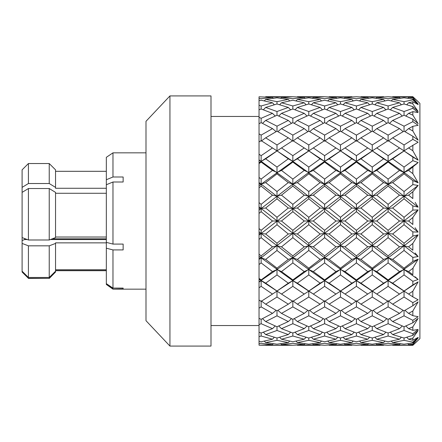 <?xml version="1.0" encoding="UTF-8"?>
<svg xmlns="http://www.w3.org/2000/svg" width="442" height="442" viewBox="0 0 442 442"><rect width="100%" height="100%" fill="white"/><g stroke="black" fill="none" stroke-linecap="round" stroke-linejoin="round"><path stroke-width="0.66" d="M145.993 152.838L112.975 152.838L106.334 157.319L106.334 179.734L112.975 176.999L123.141 176.999L123.141 182.005L112.975 182.005L112.975 244.083L123.141 244.083L123.141 249.918L112.975 249.918L112.975 288.085L123.141 288.085L123.141 288.913L112.975 289.162L145.993 289.162M112.975 152.838L112.975 176.999M27.249 239.547L24.625 239.547L24.625 238.542M24.625 239.547L22.1 240.514L22.1 237.575L28.415 239.995L49.233 239.995L55.548 237.575L55.548 192.386L49.233 188.53L28.415 188.53L22.1 192.386L22.1 169.85L28.415 163.534L28.415 183.524L49.233 183.524L55.548 187.38L55.548 188.27L106.334 188.27M28.415 163.534L49.233 163.534L49.233 183.524M412.845 96.688L404.049 97.036L392.651 96.688L412.845 96.688L419.9 103.34L419.9 338.66L412.845 345.312L418.138 340.312L412.845 344.948L408.585 344.633L412.845 344.219L418.138 337.997L412.845 343.014L404.049 344.191L392.651 342.594L404.049 340.323L412.845 342.141L418.138 337.417L412.845 340.263L408.585 339.229L412.845 338.102L418.138 330.566L412.845 335.401L404.049 338.031L404.049 340.323M412.845 97.052L412.845 97.781L408.585 97.367L412.845 97.052L418.138 101.688L412.845 96.704M412.845 98.986L412.845 99.859L404.049 101.677L392.651 99.406L404.049 97.809L412.845 98.986L418.138 104.003L412.845 97.781M412.845 101.737L412.845 103.898L408.585 102.771L412.845 101.737L418.138 104.583L412.845 99.859M412.845 106.599L412.845 108.301L404.049 111.539L392.651 107.434L404.049 103.969L412.845 106.599L418.138 111.434L412.845 103.898M412.845 111.638L412.845 115.13L408.585 113.34L412.845 111.638L418.138 112.572L412.845 108.301M412.845 119.213L412.845 121.677L404.049 126.18L392.651 120.428L404.049 115.246L412.845 119.213L418.138 123.655L412.845 115.13M412.845 126.318L412.845 130.992L408.585 128.616L412.845 126.318L418.138 125.296L412.845 121.677M412.845 136.274L412.845 139.385L404.049 144.965L392.651 137.821L404.049 131.141L412.845 136.274L418.138 140.125L412.845 130.992M412.845 145.136L412.845 150.783L408.585 147.932L418.138 142.202L412.845 139.385M418.138 160.137L404.049 150.965L412.845 157.037L418.138 160.137L412.845 150.783L416.607 157.435M412.845 157.037L412.845 160.667L404.049 167.07L392.651 158.844L404.049 150.965M412.889 167.225L412.845 173.645L408.585 170.435L418.138 162.551L412.845 160.667M412.861 191.729L412.845 198.58L408.585 195.154L412.845 191.751L418.138 185.458L412.845 184.585L412.845 180.596L418.138 182.8L404.049 172.468L404.049 173.85L412.845 180.596L418.138 182.8L413.027 173.96M412.867 217.481L412.845 224.492L408.585 221L412.845 217.508L418.138 209.917L412.845 210.094L412.845 205.922L418.138 207.138L404.049 196.193L404.049 198.79L412.845 205.922L418.138 207.138L415.16 202.364M408.585 246.846L404.049 245.807L404.049 250.459L412.845 257.415L418.138 256.542L404.049 245.807L418.138 234.862L412.845 243.42L412.845 250.249L408.585 246.846L412.845 243.42L418.138 234.862L412.845 236.078L412.845 231.906L418.138 232.083L404.049 221L404.049 224.707L412.845 231.906L418.138 232.083L415.077 227.746M418.088 256.487L415.077 252.968M412.845 257.415L412.845 261.404L404.049 268.15L392.651 259.415L404.049 250.459M413.043 268.007L412.845 274.731L408.585 271.565L412.845 268.355L418.138 259.2L412.845 261.404M418.138 279.449L404.049 269.532L404.049 274.93L412.845 281.333L418.138 279.449L415.077 276.791M412.845 281.333L412.845 284.963L404.049 291.035L392.651 283.156L404.049 274.93M405.192 291.858L404.049 291.134L418.138 281.863L412.845 291.217L412.845 296.864L408.585 294.068L412.845 291.217L418.138 281.863L412.845 284.963M408.585 294.068L404.049 291.134L404.049 297.035L412.845 302.615L418.138 299.798L412.845 296.864M412.845 302.615L412.845 305.726L404.049 310.859L404.049 315.82L412.845 320.323L418.138 316.704L412.845 315.682L408.585 313.384L412.845 311.008L418.138 301.875L412.845 305.726M416.878 304.052L412.845 311.008L412.845 315.682M412.845 320.323L412.845 322.787L404.049 326.754L404.049 330.461L412.845 333.699L418.138 329.428L412.845 330.362L408.585 328.66L412.845 326.87L418.138 318.345L412.845 322.787M412.845 326.87L412.845 330.362M412.845 333.699L412.845 335.401M412.845 338.102L412.845 340.263M412.845 342.141L412.845 343.014M412.845 344.219L412.845 344.948M211 325.55L259.04 325.55M275.239 116.019L272.482 113.34L261.139 108.992L259.04 109.749L259.04 123.71L261.139 122.655L272.482 128.616L276.134 131.639M259.04 122.782L259.04 141.926L261.139 140.611L276.99 150.866L288.306 158.844L292.842 161.341L292.842 162.081L304.24 170.435L308.776 172.468L308.776 173.85L320.118 182.585L324.627 184.126L324.627 186.143L335.942 195.154L340.478 196.193L340.478 198.79L351.876 208.005L356.412 208.53L356.412 211.701L367.755 221L372.263 221L372.263 224.724L383.579 233.995L388.115 233.47L388.115 237.674L399.513 246.846L404.049 245.807L324.627 184.126L292.842 161.341L273.217 148.418M259.04 141.926L259.04 163.595L261.139 162.081L272.482 170.435L276.99 172.468L276.99 173.861L288.306 182.585L292.842 184.126L292.842 186.126L304.24 195.154L308.776 196.193L308.776 198.79L320.118 208.005L324.627 208.53L324.627 211.712L335.942 221L340.478 221L340.478 224.707L351.876 233.995L356.412 233.47L356.412 237.674L367.755 246.846L372.263 245.807L372.263 250.476L383.579 259.415L388.115 257.874L388.115 262.924L399.513 271.565L404.049 269.532L372.263 245.807L292.842 184.126L261.139 161.341L261.139 162.081M272.482 147.932L261.139 155.661L259.04 154.208L259.04 187.778L261.139 186.126L272.482 195.154L276.99 196.193L276.99 198.806L288.306 208.005L292.842 208.53L292.842 211.701L304.24 221L308.776 221L308.776 224.707L320.118 233.995L324.627 233.47L324.627 237.691L335.942 246.846L340.478 245.807L340.478 250.459L351.876 259.415L356.412 257.874L356.412 262.924L367.755 271.565L372.263 269.532L372.263 274.941L383.579 283.156L388.115 280.659L388.115 286.339L399.513 294.068L404.049 291.134L388.115 280.659L356.412 257.874L261.139 184.126L261.139 186.126M272.482 170.435L261.139 179.076L259.04 177.469L259.04 213.409L261.139 211.701L272.482 221L276.99 221L276.99 224.724L288.306 233.995L292.842 233.47L292.842 237.674L304.24 246.846L308.776 245.807L308.776 250.459L320.118 259.415L324.627 257.874L324.627 262.94L335.942 271.565L340.478 269.532L340.478 274.93L351.876 283.156L356.412 280.659L356.412 286.339L367.755 294.068L372.263 291.134L372.263 297.046L383.579 304.179L388.115 300.842L388.115 306.897L399.513 313.384L403.181 310.367M272.482 195.154L261.139 204.326L259.04 202.629L259.04 239.371L261.139 237.674L272.482 246.846L276.99 245.807L276.99 250.476L288.306 259.415L292.842 257.874L292.842 262.924L304.24 271.565L308.776 269.532L308.776 274.93L320.118 283.156L324.627 280.659L324.627 286.35L335.942 294.068L340.478 291.134L340.478 297.035L351.876 304.179L356.412 300.842L356.412 306.897L367.755 313.384L371.407 310.361M272.482 221L261.139 230.299L259.04 228.591L259.04 264.531L261.139 262.924L272.482 271.565L276.99 269.532L276.99 274.941L288.306 283.156L292.842 280.659L292.842 286.339L304.24 294.068L308.776 291.134L308.776 297.035L320.118 304.179L324.627 300.842L324.627 306.908L335.942 313.384L339.605 310.367M272.482 246.846L261.139 255.874L259.04 254.222L259.04 287.792L261.139 286.339L272.482 294.068L275.432 292.129M272.482 271.565L261.139 279.919L259.04 278.405L259.04 308.129L261.139 306.897L272.482 313.384L276.134 310.361M259.04 299.61L259.04 324.66L261.139 323.704L272.482 328.66L275.239 325.981M211 116.45L259.04 116.45M169.943 95.92L169.943 346.08L211 346.08L211 95.92L169.943 95.92L145.993 121.307L145.993 320.693L169.943 346.08M288.306 96.688L276.99 97.036L265.675 96.688L292.842 96.743L304.24 97.367L305.035 98.257M320.118 96.688L308.776 97.036L297.378 96.688L324.627 96.743L335.942 97.367L336.738 98.257M351.876 96.688L340.478 97.036L329.135 96.688L352.064 96.897M383.579 96.688L372.263 97.036L360.948 96.688L383.767 96.897M392.463 345.103L412.845 345.296L418.138 340.312M408.585 344.633L407.789 343.743M408.585 339.229L406.745 337.268M399.513 344.633L388.115 345.257L376.772 344.633L388.115 343.312L399.513 344.633L400.308 343.743M392.651 342.594L391.308 341.125M376.772 344.633L375.982 343.738M360.76 345.103L383.767 345.103M408.585 328.66L405.817 325.992M404.049 338.031L392.651 334.566L404.049 330.461M399.513 313.384L388.115 319.345L388.115 323.704L399.513 328.66L388.115 333.008L388.115 336.025L399.513 339.229L401.353 337.268M392.651 334.566L390.336 332.207M399.513 339.229L388.115 341.771L376.772 339.229L388.115 336.025M383.579 304.179L372.263 310.848L372.263 315.831L383.579 321.572L372.263 326.748L372.263 330.472L383.579 334.566L372.263 338.025L372.263 340.323L383.579 342.594L384.921 341.125M376.772 339.229L374.938 337.263M383.579 342.594L372.263 344.185L360.948 342.594L372.263 340.323M360.948 342.594L359.606 341.125M367.755 344.633L356.412 345.257L345.014 344.633L356.412 343.312L367.755 344.633L368.545 343.738M328.947 345.097L352.064 345.103M345.014 344.633L344.219 343.743M408.585 313.384L404.922 310.367M404.049 326.754L392.651 321.572L404.049 315.82M399.513 328.66L402.281 325.992M392.651 321.572L389.435 318.682M388.115 333.008L376.772 328.66L388.115 323.704M383.579 334.566L385.894 332.207M376.772 328.66L374.015 325.981M372.263 338.025L360.948 334.566L372.263 330.472M367.755 313.384L356.412 319.345L356.412 323.704L367.755 328.66L356.412 333.008L356.412 336.025L367.755 339.229L369.589 337.263M360.948 334.566L358.633 332.207M367.755 339.229L356.412 341.771L345.014 339.229L356.412 336.025M345.014 339.229L343.174 337.268M351.876 304.179L340.478 310.859L340.478 315.82L351.876 321.572L340.478 326.754L340.478 330.461L351.876 334.566L340.478 338.031L340.478 340.323L351.876 342.594L353.219 341.125M351.876 342.594L340.478 344.191L329.135 342.594L340.478 340.323M335.942 344.633L324.627 345.257L313.312 344.633L324.627 343.318L335.942 344.633L336.738 343.743M329.135 342.594L327.798 341.119M297.19 345.103L320.306 345.097M313.312 344.633L312.516 343.743M259.04 318.489L259.04 345.196L292.842 345.257L281.499 344.633L292.842 343.312L304.24 344.633L305.035 343.743M404.049 310.859L392.651 304.179L404.049 297.035M392.651 304.179L388.115 300.842M388.115 319.345L376.772 313.384L388.115 306.897M383.579 321.572L386.794 318.682M376.772 313.384L373.12 310.361M372.263 326.748L360.948 321.572L372.263 315.831M367.755 328.66L370.512 325.981M360.948 321.572L357.733 318.682M356.412 333.008L345.014 328.66L356.412 323.704M351.876 334.566L354.191 332.207M345.014 328.66L342.246 325.992M340.478 338.031L329.135 334.566L340.478 330.461M329.135 334.566L326.831 332.202M335.942 313.384L324.627 319.339L324.627 323.715L335.942 328.66L324.627 333.003L324.627 336.031L335.942 339.229L337.782 337.268M335.942 339.229L324.627 341.765L313.312 339.229L324.627 336.031M320.118 304.179L308.776 310.859L308.776 315.82L320.118 321.572L308.776 326.754L308.776 330.461L320.118 334.566L308.776 338.031L308.776 340.323L320.118 342.594L321.456 341.119M313.312 339.229L311.472 337.268M320.118 342.594L308.776 344.191L297.378 342.594L308.776 340.323M297.378 342.594L296.035 341.125M304.24 344.633L292.842 345.257M281.499 344.633L280.709 343.738M408.585 271.565L404.049 269.532L404.049 268.15M392.651 283.156L388.115 280.659L388.115 279.919L376.772 271.565L388.115 262.924M402.938 291.842L404.049 291.035M399.513 294.068L388.115 301.389L376.772 294.068L388.115 286.339M376.772 294.068L356.412 280.659L324.627 257.874L261.139 208.53L261.139 211.701M376.037 293.582L360.948 283.156L372.263 274.941M372.263 310.848L360.948 304.179L372.263 297.046M360.948 304.179L356.412 300.842M356.412 319.345L345.014 313.384L356.412 306.897M351.876 321.572L355.092 318.682M345.014 313.384L341.346 310.367M340.478 326.754L329.135 321.572L340.478 315.82M335.942 328.66L338.71 325.992M329.135 321.572L325.931 318.676M324.627 333.003L313.312 328.66L324.627 323.715M313.312 328.66L310.544 325.992M320.118 334.566L322.422 332.202M308.776 338.031L297.378 334.566L308.776 330.461M308.776 310.859L297.378 304.179L292.842 300.842L292.842 306.897L304.24 313.384L292.842 319.345L292.842 323.704L304.24 328.66L292.842 333.008L292.842 336.025L304.24 339.229L306.079 337.268M297.378 334.566L295.063 332.207M304.24 339.229L292.842 341.771L281.499 339.229L292.842 336.025M304.24 294.068L292.842 301.389L276.99 291.134L276.99 297.046L288.306 304.179L276.99 310.848L276.99 315.831L288.306 321.572L276.99 326.748L276.99 330.472L288.306 334.566L276.99 338.025L276.99 340.323L288.306 342.594L289.648 341.125M281.499 339.229L279.664 337.263M288.306 342.594L276.99 344.185L265.675 342.594L276.99 340.323M259.04 343.605L261.139 343.312L272.482 344.633L273.272 343.738M265.675 342.594L264.333 341.125M392.651 259.415L388.115 257.874L388.115 255.874L376.772 246.846L388.115 237.674M399.513 271.565L388.115 279.919M376.772 271.565L372.263 269.532L372.263 268.139L360.948 259.415L372.263 250.476M383.579 283.156L372.263 291.024M360.948 283.156L356.412 280.659L356.412 279.919L345.014 271.565L356.412 262.924M367.755 294.068L356.412 301.389L345.014 294.068L356.412 286.339M341.589 291.842L324.627 280.659L308.776 269.532L292.842 257.874L261.139 233.47L261.139 237.674M345.014 294.068L329.135 283.156L340.478 274.93M340.478 310.859L329.135 304.179L340.478 297.035M329.135 304.179L324.627 300.842M324.627 319.339L313.312 313.384L324.627 306.908M320.118 321.572L323.323 318.676M313.312 313.384L309.649 310.367M308.776 326.754L297.378 321.572L308.776 315.82M297.378 321.572L294.162 318.682M304.24 328.66L307.008 325.992M292.842 333.008L281.499 328.66L292.842 323.704M288.306 334.566L290.621 332.207M281.499 328.66L278.742 325.981M276.99 338.025L265.675 334.566L276.99 330.472M272.482 328.66L261.139 333.008L261.139 336.025L272.482 339.229L274.316 337.263M265.675 334.566L263.36 332.207M408.585 221L404.049 221L388.115 208.53L388.115 211.701L399.513 221L404.049 221L404.049 217.293L392.651 208.005L404.049 198.79M412.845 236.078L404.049 243.21L392.651 233.995L404.049 224.707M392.651 233.995L388.115 233.47L388.115 230.299L376.772 221L388.115 211.701M339.334 291.858L356.412 280.659L388.115 257.874L404.049 245.807L404.049 243.21M399.513 246.846L388.115 255.874M376.772 246.846L372.263 245.807L372.263 243.194L360.948 233.995L372.263 224.724M383.579 259.415L372.263 268.139M360.948 259.415L356.412 257.874L356.412 255.874L345.014 246.846L356.412 237.674M367.755 271.565L356.412 279.919M345.014 271.565L340.478 269.532L340.478 268.15L329.135 259.415L340.478 250.459M351.876 283.156L340.478 291.035M329.135 283.156L324.627 280.659L324.627 279.902L313.312 271.565L324.627 262.94M335.942 294.068L324.627 301.378L313.312 294.068L324.627 286.35M309.919 291.858L292.842 280.659L261.139 257.874L261.139 262.924M313.312 294.068L297.378 283.156L308.776 274.93M297.378 304.179L308.776 297.035M304.24 313.384L307.908 310.367M292.842 319.345L281.499 313.384L292.842 306.897M281.499 313.384L277.847 310.361M288.306 321.572L291.521 318.682M276.99 326.748L265.675 321.572L276.99 315.831M272.482 313.384L261.139 319.345L261.139 323.704M265.675 321.572L262.46 318.682M408.585 195.154L404.049 196.193L388.115 184.126L388.115 186.126L399.513 195.154L404.049 196.193L404.049 191.541L392.651 182.585L404.049 173.85M415.983 212.956L418.138 209.917L412.845 210.094L404.049 217.293M392.651 208.005L388.115 208.53L372.263 196.193L372.263 198.806L383.579 208.005L388.115 208.53L388.115 204.326L376.772 195.154L388.115 186.126M399.513 221L388.115 230.299M376.772 221L372.263 221L372.263 217.276L360.948 208.005L372.263 198.806M383.579 233.995L372.263 243.194M360.948 233.995L356.412 233.47L356.412 230.299L345.014 221L356.412 211.701M367.755 246.846L356.412 255.874M345.014 246.846L340.478 245.807L340.478 243.21L329.135 233.995L340.478 224.707M351.876 259.415L340.478 268.15M329.135 259.415L324.627 257.874L324.627 255.857L313.312 246.846L324.627 237.691M335.942 271.565L324.627 279.902M313.312 271.565L308.776 269.532L308.776 268.15L297.378 259.415L308.776 250.459M320.118 283.156L308.776 291.035M297.378 283.156L292.842 280.659L292.842 279.919L281.499 271.565L292.842 262.924M281.499 294.068L292.842 286.339M288.306 304.179L292.842 300.842M280.764 293.582L261.139 280.659L261.139 286.339M276.99 310.848L265.675 304.179L276.99 297.046M265.675 304.179L261.139 300.842L261.139 306.897M408.585 170.435L404.049 172.468L388.115 161.341L388.115 162.081L399.513 170.435L404.049 172.468L404.049 167.07M412.845 184.585L404.049 191.541M392.651 182.585L388.115 184.126L372.263 172.468L372.263 173.861L383.579 182.585L388.115 184.126L388.115 179.076L376.772 170.435L388.115 162.081M399.513 195.154L388.115 204.326M376.772 195.154L372.263 196.193L356.412 184.126L356.412 186.126L367.755 195.154L372.263 196.193L372.263 191.524L360.948 182.585L372.263 173.861M383.579 208.005L372.263 217.276M360.948 208.005L356.412 208.53L356.412 204.326L345.014 195.154L356.412 186.126M367.755 221L356.412 230.299M345.014 221L340.478 221L340.478 217.293L329.135 208.005L340.478 198.79M351.876 233.995L340.478 243.21M329.135 233.995L324.627 233.47L324.627 230.288L313.312 221L324.627 211.712M335.942 246.846L324.627 255.857M313.312 246.846L308.776 245.807L308.776 243.21L297.378 233.995L308.776 224.707M320.118 259.415L308.776 268.15M297.378 259.415L292.842 257.874L292.842 255.874L281.499 246.846L292.842 237.674M304.24 271.565L292.842 279.919M281.499 271.565L276.99 269.532L276.99 268.139L265.675 259.415L276.99 250.476M288.306 283.156L276.99 291.024L265.675 283.156L276.99 274.941M265.675 283.156L259.04 279.228M415.983 187.96L418.138 185.458L404.049 196.193L324.627 257.874L292.842 280.659L276.99 291.024M408.585 147.932L404.049 150.866L402.938 150.158M392.651 158.844L388.115 161.341L372.263 150.866L383.579 158.844L388.115 161.341L388.115 155.661L376.772 147.932L388.115 140.611L404.049 150.866L404.049 144.965M399.513 170.435L388.115 179.076M376.772 170.435L372.263 172.468L356.412 161.341L356.412 162.081L367.755 170.435L372.263 172.468L372.263 167.059L360.948 158.844L372.263 150.976M383.579 182.585L372.263 191.524M360.948 182.585L356.412 184.126L340.478 172.468L340.478 173.85L351.876 182.585L356.412 184.126L356.412 179.076L345.014 170.435L356.412 162.081M367.755 195.154L356.412 204.326M345.014 195.154L340.478 196.193L340.478 191.541L329.135 182.585L340.478 173.85M351.876 208.005L340.478 217.293M329.135 208.005L324.627 208.53L324.627 204.309L313.312 195.154L324.627 186.143M335.942 221L324.627 230.288M313.312 221L308.776 221L308.776 217.293L297.378 208.005L308.776 198.79M320.118 233.995L308.776 243.21M297.378 233.995L292.842 233.47L292.842 230.299L281.499 221L292.842 211.701M304.24 246.846L292.842 255.874M281.499 246.846L276.99 245.807L276.99 243.194L265.675 233.995L276.99 224.724M288.306 259.415L276.99 268.139M265.675 259.415L261.139 257.874L259.04 256.305M408.585 128.616L404.922 131.633M392.651 137.821L388.115 141.158L388.115 135.103L376.772 128.616L388.115 122.655L399.513 128.616L403.181 131.633M399.513 147.932L388.115 155.661M376.772 147.932L372.263 150.866L368.49 148.418L372.263 150.866L372.263 144.954L360.948 137.821L372.263 131.152L383.579 137.821L388.115 141.158M383.579 158.844L372.263 167.059M360.948 158.844L356.412 161.341L340.478 150.866L351.876 158.844L356.412 161.341L356.412 155.661L345.014 147.932L356.412 140.611L368.49 148.418M367.755 170.435L356.412 179.076M345.014 170.435L340.478 172.468L324.627 161.341L324.627 162.098L335.942 170.435L340.478 172.468L340.478 167.07L329.135 158.844L340.478 150.965M351.876 182.585L340.478 191.541M329.135 182.585L324.627 184.126L324.627 179.06L313.312 170.435L324.627 162.098M335.942 195.154L324.627 204.309M313.312 195.154L308.776 196.193L308.776 191.541L297.378 182.585L308.776 173.85M320.118 208.005L308.776 217.293M297.378 208.005L292.842 208.53L292.842 204.326L281.499 195.154L292.842 186.126M304.24 221L292.842 230.299M281.499 221L276.99 221L276.99 217.276L265.675 208.005L276.99 198.806M288.306 233.995L276.99 243.194M265.675 233.995L261.139 233.47L259.04 231.835M408.585 113.34L405.817 116.008M392.651 120.428L389.435 123.318M404.049 131.141L404.049 126.18M399.513 128.616L388.115 135.103M376.772 128.616L373.12 131.639M383.579 137.821L372.263 144.954M360.948 137.821L356.412 141.158L356.412 135.103L345.014 128.616L356.412 122.655L367.755 128.616L371.407 131.639M367.755 147.932L356.412 155.661M345.014 147.932L340.478 150.866L339.334 150.142M351.876 158.844L340.478 167.07M329.135 158.844L324.627 161.341L308.776 150.866L320.118 158.844L324.627 161.341L324.627 155.65L313.312 147.932L324.627 140.622L340.478 150.866L340.478 144.965L329.135 137.821L340.478 131.141L351.876 137.821L356.412 141.158M335.942 170.435L324.627 179.06M313.312 170.435L308.776 172.468L308.776 167.07L297.378 158.844L308.776 150.965M320.118 182.585L308.776 191.541M297.378 182.585L292.842 184.126L292.842 179.076L281.499 170.435L292.842 162.081M304.24 195.154L292.842 204.326M281.499 195.154L276.99 196.193L276.99 191.524L265.675 182.585L276.99 173.861M288.306 208.005L276.99 217.276M265.675 208.005L261.139 208.53L259.04 206.889M408.585 102.771L406.745 104.732M399.513 113.34L388.115 118.296L376.772 113.34L388.115 108.992L399.513 113.34L402.281 116.008M392.651 107.434L390.336 109.793M404.049 115.246L404.049 111.539M383.579 120.428L372.263 126.169L360.948 120.428L372.263 115.251L383.579 120.428L386.794 123.318M376.772 113.34L374.015 116.019M388.115 122.655L388.115 118.296M360.948 120.428L357.733 123.318M372.263 131.152L372.263 126.169M367.755 128.616L356.412 135.103M345.014 128.616L341.346 131.633M351.876 137.821L340.478 144.965M329.135 137.821L324.627 141.158L324.627 135.092L313.312 128.616L324.627 122.661L335.942 128.616L339.605 131.633M335.942 147.932L324.627 155.65M313.312 147.932L308.776 150.866L307.665 150.158M320.118 158.844L308.776 167.07M297.378 158.844L292.842 161.341L292.842 155.661L281.499 147.932L292.842 140.611L308.776 150.866L308.776 144.965L297.378 137.821L308.776 131.141L320.118 137.821L324.627 141.158M304.24 170.435L292.842 179.076M281.499 170.435L276.99 172.468L276.99 167.059L265.675 158.844L276.99 150.976M288.306 182.585L276.99 191.524M265.675 182.585L261.139 184.126L259.04 182.568M408.585 97.367L407.789 98.257M399.513 102.771L388.115 105.975L376.772 102.771L388.115 100.229L399.513 102.771L401.353 104.732M392.651 99.406L391.308 100.875M404.049 103.969L404.049 101.677M383.579 107.434L372.263 111.528L360.948 107.434L372.263 103.975L383.579 107.434L385.894 109.793M376.772 102.771L374.938 104.737M388.115 108.992L388.115 105.975M367.755 113.34L356.412 118.296L345.014 113.34L356.412 108.992L367.755 113.34L370.512 116.019M360.948 107.434L358.633 109.793M372.263 115.251L372.263 111.528M351.876 120.428L340.478 126.18L329.135 120.428L340.478 115.246L351.876 120.428L355.092 123.318M345.014 113.34L342.246 116.008M356.412 122.655L356.412 118.296M329.135 120.428L325.931 123.324M340.478 131.141L340.478 126.18M335.942 128.616L324.627 135.092M313.312 128.616L309.649 131.633M320.118 137.821L308.776 144.965M297.378 137.821L292.842 141.158L292.842 135.103L281.499 128.616L292.842 122.655L304.24 128.616L307.908 131.633M304.24 147.932L292.842 155.661M281.499 147.932L276.99 150.866L276.99 144.954L265.675 137.821L276.99 131.152L288.306 137.821L292.842 141.158M288.306 158.844L276.99 167.059M265.675 158.844L261.139 161.341L259.04 159.921M399.513 97.367L388.115 98.688L376.772 97.367L388.115 96.743L399.513 97.367L400.308 98.257M383.579 99.406L372.263 101.677L360.948 99.406L372.263 97.815L383.579 99.406L384.921 100.875M376.772 97.367L375.982 98.262M367.755 102.771L356.412 105.975L345.014 102.771L356.412 100.229L367.755 102.771L369.589 104.737M360.948 99.406L359.606 100.875M372.263 103.975L372.263 101.677M351.876 107.434L340.478 111.539L329.135 107.434L340.478 103.969L351.876 107.434L354.191 109.793M345.014 102.771L343.174 104.732M356.412 108.992L356.412 105.975M335.942 113.34L324.627 118.285L313.312 113.34L324.627 108.997L335.942 113.34L338.71 116.008M329.135 107.434L326.831 109.798M340.478 115.246L340.478 111.539M320.118 120.428L308.776 126.18L297.378 120.428L308.776 115.246L320.118 120.428L323.323 123.324M313.312 113.34L310.544 116.008M324.627 122.661L324.627 118.285M297.378 120.428L294.162 123.318M308.776 131.141L308.776 126.18M304.24 128.616L292.842 135.103M281.499 128.616L277.847 131.639M288.306 137.821L276.99 144.954M265.675 137.821L261.139 141.158L261.139 135.103L259.04 133.871L259.04 139.943M367.755 97.367L356.412 98.688L345.014 97.367L356.412 96.743L367.755 97.367L368.545 98.262M351.876 99.406L340.478 101.677L329.135 99.406L340.478 97.809L351.876 99.406L353.219 100.875M345.014 97.367L344.219 98.257M335.942 102.771L324.627 105.97L313.312 102.771L324.627 100.235L335.942 102.771L337.782 104.732M329.135 99.406L327.798 100.881M340.478 103.969L340.478 101.677M320.118 107.434L308.776 111.539L297.378 107.434L308.776 103.969L320.118 107.434L322.422 109.798M313.312 102.771L311.472 104.732M324.627 108.997L324.627 105.97M304.24 113.34L292.842 118.296L281.499 113.34L292.842 108.992L304.24 113.34L307.008 116.008M297.378 107.434L295.063 109.793M308.776 115.246L308.776 111.539M288.306 120.428L276.99 126.169L265.675 120.428L276.99 115.251L288.306 120.428L291.521 123.318M281.499 113.34L278.742 116.019M292.842 122.655L292.842 118.296M265.675 120.428L262.46 123.318M276.99 131.152L276.99 126.169M335.942 97.367L324.627 98.682L313.312 97.367L324.627 96.743M320.118 99.406L308.776 101.677L297.378 99.406L308.776 97.809L320.118 99.406L321.456 100.881M313.312 97.367L312.516 98.257M304.24 102.771L292.842 105.975L281.499 102.771L292.842 100.229L304.24 102.771L306.079 104.732M297.378 99.406L296.035 100.875M308.776 103.969L308.776 101.677M288.306 107.434L276.99 111.528L265.675 107.434L276.99 103.975L288.306 107.434L290.621 109.793M281.499 102.771L279.664 104.737M292.842 108.992L292.842 105.975M265.675 107.434L263.36 109.793M276.99 115.251L276.99 111.528M304.24 97.367L292.842 98.688L281.499 97.367L292.842 96.743M288.306 99.406L276.99 101.677L265.675 99.406L276.99 97.815L288.306 99.406L289.648 100.875M281.499 97.367L280.709 98.262M273.272 98.262L272.482 97.367L259.04 96.804L259.04 100.649L261.139 100.229L272.482 102.771L274.316 104.737M265.675 99.406L264.333 100.875M276.99 103.975L276.99 101.677M259.04 281.797L276.99 269.532L292.842 257.874L388.115 184.126L404.049 172.468L418.138 162.551L415.983 164.402M368.49 293.582L388.115 280.659L418.138 259.2L415.983 262.907M416.795 320.533L415.817 322.108M416.519 332.903L415.9 333.793M273.217 293.582L276.99 291.134L278.548 292.129M272.482 344.633L259.04 345.196M272.482 339.229L261.139 341.771L259.04 341.351L259.04 342.594M259.04 336.66L261.139 336.025M261.139 333.008L259.04 332.251M261.139 319.345L259.04 318.29L259.04 319.373M272.482 294.068L261.139 301.389L259.04 300.074M272.482 128.616L261.139 135.103M272.482 113.34L261.139 118.296L259.04 117.34L259.04 123.511M272.482 102.771L261.139 105.975L259.04 105.34L259.04 109.666M259.04 99.406L259.04 105.34M272.482 97.367L261.139 98.688L259.04 98.395M259.04 338.042L259.04 339.937M259.04 329.323L259.04 332.08M259.04 139.639L259.04 142.39M259.04 109.92L259.04 111.334M416.519 339.942L416.231 340.285M414.375 133.617L418.138 140.125M22.1 272.029L22.1 271.195L28.415 277.465L49.233 277.465L55.548 271.195L55.548 272.029L49.233 278.3L28.415 278.3L22.1 272.029L28.415 278.3M106.334 270.581L55.548 270.581M112.975 288.913L106.334 284.466L106.334 283.637L112.975 288.085M123.141 288.085L123.141 288.913M112.975 249.918L106.334 248.205L106.334 283.637M123.141 244.083L123.141 249.918M112.975 182.005L106.334 184.739L106.334 242.371L112.975 244.083M123.141 176.999L123.141 182.005M106.334 284.466L112.975 289.162M106.334 239.547L50.399 239.547M28.415 278.466L49.233 278.3M49.233 278.466L55.548 272.029M55.548 271.195L55.548 242.857L106.334 242.857L106.334 248.205M106.334 179.734L106.334 184.739M55.548 269.753L106.334 269.753M55.548 243.415L49.233 245.829L28.415 245.829L22.1 243.415L22.1 240.514M55.548 237.023L106.334 237.023M106.334 193.276L55.548 193.276M22.1 187.38L28.415 183.524M49.233 245.829L49.233 277.465M28.415 245.829L28.415 277.465M22.1 243.415L22.1 271.195M49.233 188.53L49.233 239.995M28.415 188.53L28.415 239.995M22.1 192.386L22.1 237.575M55.548 187.38L55.548 169.85L49.233 163.534M261.139 108.992L261.139 105.975M261.139 122.655L261.139 118.296M259.04 160.203L261.139 161.341L261.139 155.661M259.04 183.424L261.139 184.126L261.139 179.076M259.04 208.292L261.139 208.53L261.139 204.326M259.04 233.708L261.139 233.47L261.139 230.299M259.04 258.576L261.139 257.874L261.139 255.874M259.04 282.079L261.139 280.659L261.139 279.919M280.764 148.418L259.04 162.772M309.919 150.142L292.842 161.341L259.04 185.695M341.589 150.158L324.627 161.341L308.776 172.468L292.842 184.126L259.04 210.165M376.037 148.418L356.412 161.341L324.627 184.126L259.04 235.111M405.192 150.142L388.115 161.341L356.412 184.126L259.04 259.432M418.138 209.917L356.412 257.874L324.627 280.659L307.665 291.842M55.548 171.303L106.334 171.303M392.651 345.312L412.845 345.312M360.948 345.312L383.579 345.312M329.135 345.312L351.876 345.312M297.378 345.312L320.118 345.312M404.773 291.593L408.176 293.797M265.675 345.312L288.306 345.312M341.185 291.582L344.556 293.77M309.499 291.593L312.903 293.797M403.342 150.418L399.971 148.23M339.754 150.407L336.351 148.203M308.068 150.418L304.698 148.23M55.548 270.697L106.334 270.697M106.334 238.813L52.322 238.813M309.499 150.407L312.903 148.203M341.185 150.418L344.556 148.23M404.773 150.407L408.176 148.203M308.068 291.582L304.698 293.77M339.754 291.593L336.351 293.797M403.342 291.582L399.971 293.77"/></g></svg>
